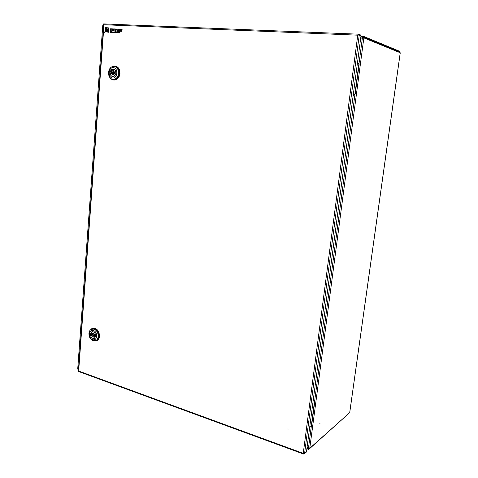 <?xml version="1.0" encoding="UTF-8"?>
<svg xmlns="http://www.w3.org/2000/svg" width="478" height="478" viewBox="0 0 478 478"><rect width="100%" height="100%" fill="white"/><g stroke="black" fill="none" stroke-linecap="round" stroke-linejoin="round"><path stroke-width="0.72" d="M320.069 423.191L319.89 423.508L320.069 423.191M306.864 448.782L308.424 449.344L308.435 448.298L307.085 447.091L308.435 448.298L309.768 448.262L308.722 448.866L308.609 448.352M363.537 36.943L399.429 51.726L399.494 51.236L363.017 36.131L362.414 37.684L360.651 38.443L362.414 37.684L363.848 37.882L309.768 448.262L349.472 412.849M362.611 37.696L362.945 36.698L363.848 37.882L400.229 52.765L349.759 412.173M362.575 36.687L360.89 36.615L362.575 36.687M363.328 37.768L362.671 37.26M398.664 52.12L363.86 37.678M399.59 52.502L399.357 51.726L399.291 52.216L398.706 52.138M399.411 52.425L398.843 52.192M399.429 51.726L397.547 51.481M309.123 448.92L308.424 449.344M288.258 429.077L288.019 428.754M287.995 429.238L288.055 428.766L287.995 429.238M103.84 24.432L102.806 25.071L77.765 368.317L78.356 371.131L78.655 371.053L78.249 371.37L77.771 368.335M78.637 371.065L103.714 24.414L78.356 371.131M360.86 35.617L360.812 35.073L360.747 35.575M358.022 35.121L359.127 34.984M358.488 34.763L358.679 34.189L360.812 35.073M303.93 453.646L303.47 454.01L303.243 453.359L304.552 453.664L306.446 451.961L361.015 35.683L358.464 35.061M303.877 454.052L304.271 453.694M102.889 25.011L103.648 23.906L103.72 24.42M78.308 370.922L77.759 368.413M102.818 24.952L103.648 23.906L358.512 34.183M304.552 453.664L359.265 34.96L357.747 35.175L358.679 34.189M78.302 370.892L78.255 371.286M90.223 330.113L91.704 328.709C96.096 327.806 98.593 330.346 99.185 336.321C98.982 338.352 98.193 339.792 96.813 340.635L93.563 340.826M92.517 328.386C96.753 327.962 99.101 330.561 99.561 336.189C99.358 338.227 98.57 339.661 97.189 340.503L96.401 340.838M95.743 340.587L96.634 340.24C97.924 339.452 98.665 338.107 98.85 336.207C98.378 330.836 96.132 328.428 92.123 328.984M88.944 333.399C89.129 331.469 89.882 330.107 91.202 329.324L93.993 329.097C96.777 330.358 98.181 332.802 98.193 336.434C98.008 338.334 97.267 339.685 95.976 340.467L93.108 340.706C90.342 339.428 88.956 336.99 88.944 333.399M93.389 330.507C98.098 331.81 97.357 341.423 92.696 339.637C88.03 338.31 88.741 328.786 93.389 330.507M95.696 335.95L94.423 338.263C92.063 338.765 90.724 337.414 90.408 334.212L91.692 331.887C94.041 331.403 95.379 332.754 95.696 335.95M91.579 333.752L91.603 334.731M94.363 335.431L94.787 334.803M94.202 333.949L92.893 334.331M92.463 334.887L92.744 334.379L93.622 335.269L93.341 335.777L92.463 334.887M95.588 335.06C94.919 332.461 93.634 331.439 91.734 331.989L90.635 333.441L91.686 333.781L92.236 333.184C93.258 332.837 94.023 333.345 94.53 334.714L95.666 335.036M95.564 336.691L94.405 336.381L93.861 336.972C92.834 337.325 92.069 336.811 91.561 335.442L90.509 335.096L91.68 334.708L92.463 334.964M95.463 336.727L94.381 338.161C92.469 338.723 91.178 337.701 90.509 335.096M93.067 333.07L91.686 333.781M95.69 336.022L94.405 336.381M94.196 336.691L93.061 335.825M92.481 335.132L91.561 335.442M111.864 66.777L113.591 66.042C117.433 65.97 119.428 68.444 119.566 73.463C119.112 76.976 117.558 79.133 114.899 79.934C113.25 80.244 111.804 79.712 110.561 78.338M115.246 66.054C118.395 66.812 119.966 69.304 119.954 73.516C119.494 77.03 117.941 79.187 115.288 79.987L113.662 80.017M113.172 79.468L114.851 79.473C117.325 78.727 118.783 76.713 119.207 73.433C119.201 69.394 117.684 67.063 114.654 66.442M108.518 72.483C108.942 69.161 110.418 67.135 112.951 66.4L114.003 66.34C117.026 66.974 118.532 69.304 118.532 73.331C118.108 76.617 116.656 78.631 114.176 79.384L113.005 79.456C110.012 78.786 108.518 76.462 108.518 72.483M113.382 67.667C118.478 67.822 117.636 78.697 112.593 77.98C107.544 77.783 108.345 67.028 113.382 67.667M115.855 73.074C115.616 74.956 114.78 76.11 113.358 76.54C111.284 76.599 110.215 75.279 110.131 72.59C110.376 70.69 111.213 69.531 112.659 69.113C114.714 69.065 115.778 70.386 115.855 73.074M111.493 71.831L111.338 73.636M113.925 73.767L114.804 73.062L114.105 72.196L113.244 72.064M112.36 72.776L112.91 72.017L113.615 72.883L113.065 73.642L112.36 72.776M111.517 71.766L112.712 71.945L110.382 71.67L111.517 71.766L112.784 70.625L114.601 72.023L115.837 72.13M110.382 71.67L112.665 69.226C114.308 69.095 115.329 70.063 115.748 72.118M114.457 73.899L113.202 75.034L111.374 73.636L110.245 73.54C110.657 75.602 111.691 76.564 113.346 76.42L115.598 73.994L114.457 73.899M112.712 71.945L113.824 70.846M115.849 72.202L114.601 72.023M113.358 74.992L112.569 73.809L111.374 73.636M105.931 31.548L108.052 32.229L108.112 31.279L105.931 31.548L106.941 31.644M108.112 31.279L108.416 31.345L108.357 32.295L108.052 32.229M110.609 28.764L110.633 32.462L113.931 32.677L113.979 32.062L111.571 31.895L111.649 30.801L113.818 30.956L113.86 30.395L111.691 30.239L111.75 29.445L114.164 29.606L114.212 28.979L110.609 28.764M110.633 32.462L113.931 32.677M113.633 32.606L113.68 31.996M111.876 31.912L111.954 30.873M111.649 30.801L113.818 30.956M113.513 30.891L113.561 30.323M111.995 30.257L112.055 29.511M111.75 29.445L114.164 29.606M113.866 29.534L113.913 28.913M115.467 28.979L114.254 28.925L114.027 31.93L114.272 32.635L115.186 32.683L115.318 30.956L115.849 30.98L116.728 32.755L117.994 32.815L117.026 30.867L118.12 29.104L116.925 29.05L116.029 30.49L115.359 30.461L115.467 28.979L115.658 30.473M114.272 32.635L115.485 32.749L115.873 31.034M115.186 32.683L115.485 32.749M115.318 30.956L115.616 31.022M116.728 32.755L118.293 32.88L117.325 30.933L118.419 29.17L118.12 29.104M117.994 32.815L118.293 32.88M117.026 30.867L117.325 30.933M121.723 31.327L121.771 30.759L119.572 30.604L119.637 29.75L122.057 29.917L122.105 29.337L118.46 29.116L118.484 32.839L119.697 32.952L119.829 31.237L121.723 31.327L121.472 30.688M119.876 30.616L119.936 29.821M119.637 29.75L122.057 29.917M121.765 29.845L121.806 29.266M118.484 32.839L119.697 32.952M119.398 32.88L119.53 31.166L119.829 31.237M119.53 31.166L121.43 31.255M105.285 30.58L105.734 27.676L105.005 27.64L105.429 30.61M105.973 29.044L105.734 27.676M104.031 32.946L108.261 28.883L108.327 27.826L107.538 27.778L104.031 32.946L105.542 31.656M108.327 27.826L108.566 28.955L108.261 28.883M107.162 30.102L108.566 28.955M105.501 31.65L108.153 30.64L108.219 29.564L106.008 31.566M108.153 30.64L108.452 30.712L108.524 29.63L108.219 29.564M106.224 31.429L108.452 30.712M105.16 31.136L107.03 27.754L106.218 27.706L105.393 31.19M107.018 28.698L107.329 27.82L107.03 27.754M357.538 62.212L359.127 64.315L357.502 62.463M353.206 95.236L355.25 93.784L359.127 64.315M355.25 93.784L353.164 95.582M354.963 93.724L358.841 64.225M313.419 398.777L314.847 401L314.542 401.239L313.341 399.369M309.672 427.362L311.536 426.173L314.847 401M311.226 426.43L314.542 401.239M357.06 65.868L357.317 63.909M353.397 93.813L353.648 91.878M312.959 402.273L313.18 400.6M309.828 426.143L310.049 424.494M362.414 37.684L358.942 64.076M355.011 93.987L314.685 400.749M311.315 426.358L308.435 448.298M360.836 37.045L362.491 37.117M308.37 448.764L306.93 448.245M357.747 35.175L104.007 24.748L78.655 371.053L303.243 453.359L357.747 35.175M349.526 412.801L309.553 448.717M349.782 412.239L400.265 52.807M399.315 52.227L398.867 52.204M303.47 454.01L78.302 371.394M92.75 331.654L92.391 331.774M92.636 333.052L92.236 333.184M94.746 338.036L94.381 338.161M94.507 335.383L93.341 335.777M92.368 331.666L91.692 331.887M96.634 340.24L95.976 340.467M96.813 340.635L97.189 340.503M113.686 70.762L112.784 70.625M114.26 73.815L113.065 73.642M114.851 79.473L114.176 79.384M114.899 79.934L115.288 79.987M107.735 30.682L108.034 30.747"/></g></svg>

